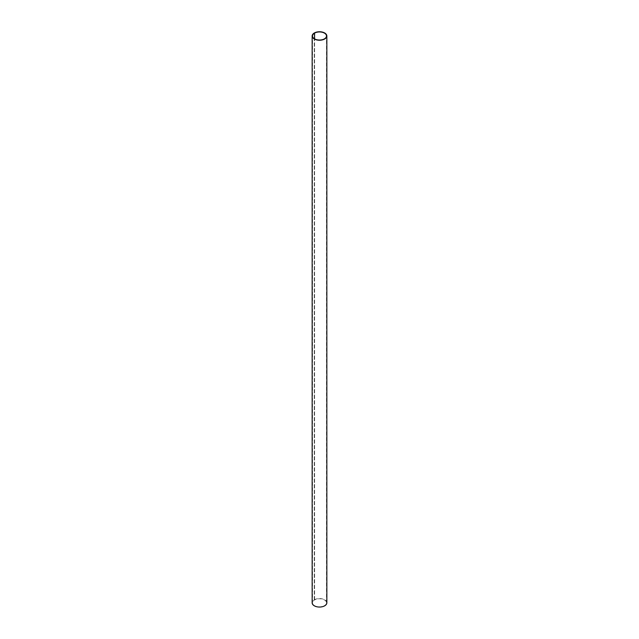 <?xml version="1.0" encoding="UTF-8"?>
<svg xmlns="http://www.w3.org/2000/svg" width="639" height="639" viewBox="0 0 639 639"><rect width="100%" height="100%" fill="white"/><g stroke="black" fill="none" stroke-linecap="round" stroke-linejoin="round"><path stroke-width="0.48" stroke-dasharray="3.19 2.4" d="M314.548 605.668A6.997 4.042 180 0 1 312.503 602.809A6.997 4.042 180 0 1 319.5 598.767A6.997 4.042 180 0 1 326.497 602.809A6.997 4.042 180 0 1 322.176 606.539A6.997 4.042 180 0 1 314.548 605.668M326.849 602.809A7.348 4.241 0 0 0 324.692 599.805A7.348 4.241 0 0 0 316.688 598.887A7.348 4.241 0 0 0 312.151 602.809M314.348 599.789L314.26 599.829A7.348 4.241 180 0 1 314.348 599.789L314.348 32.972M314.26 599.829L314.26 33.012M314.572 599.941L314.572 38.859L314.58 599.949M314.532 599.965L314.532 38.835M326.497 602.809L326.497 35.992M312.503 602.809L312.503 35.992"/><path stroke-width="0.96" d="M314.548 38.851A6.997 4.042 180 0 1 312.503 35.992A6.997 4.042 180 0 1 319.5 31.95A6.997 4.042 180 0 1 326.497 35.992A6.997 4.042 180 0 1 322.176 39.722A6.997 4.042 180 0 1 314.548 38.851M324.692 32.988A7.348 4.241 0 0 0 316.688 32.07A7.348 4.241 0 0 0 312.151 35.992A7.348 4.241 0 0 0 319.5 40.233A7.348 4.241 0 0 0 326.849 35.992A7.348 4.241 0 0 0 324.692 32.988M312.151 35.992L312.151 602.809A7.348 4.241 0 0 0 319.5 607.05A7.348 4.241 0 0 0 326.849 602.809L326.849 35.992M314.572 38.859L314.572 33.14L314.58 38.867M314.532 38.835L314.532 33.148"/></g></svg>
